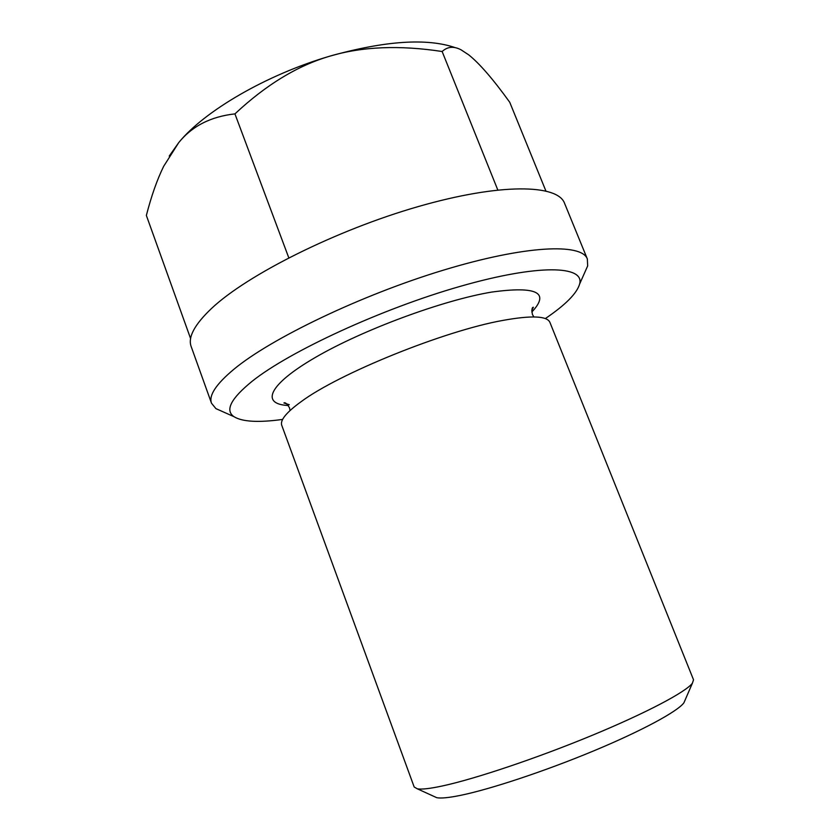 <?xml version="1.0" encoding="UTF-8"?>
<svg xmlns="http://www.w3.org/2000/svg" width="840" height="840" viewBox="0 0 840 840"><rect width="100%" height="100%" fill="white"/><g stroke="black" fill="none" stroke-linecap="round" stroke-linejoin="round"><path stroke-width="1.26" d="M549.927 322.403C547.176 315.903 531.51 315.242 502.919 320.407C444.465 330.76 338.625 373.611 300.983 401.782C286.314 412.44 279.909 420.294 281.768 425.344L414.183 787.006L417.322 788.812C421.638 789.59 430.143 788.613 442.848 785.862C475.514 778.785 537.033 758.142 591.696 735.536C646.433 712.908 685.839 691.971 692.401 683.214L693.525 679.78L549.927 322.403M685.146 699.941L683.907 702.807C677.659 711.396 642.243 730.674 593.554 750.939C544.929 771.183 490.119 789.337 460.341 795.396C448.77 797.748 440.895 798.504 436.737 797.685L433.902 796.383M531.815 312.029C550.19 292.551 536.812 285.905 491.694 292.079C443.016 300.143 362.754 329.805 315.431 357.399C267.76 385.035 260.715 404.24 288.278 405.51M584.493 273.074L587.664 265.923L587.339 258.972C581.857 243.065 525.599 245.165 443.237 270.207C360.99 295.123 270.774 338.562 233.783 369.358C216.017 384.227 208.593 395.514 211.512 403.242L215.922 408.629L223.072 411.81M545.307 318.591C565.467 304.931 576.912 293.391 579.653 283.962C584.745 265.618 538.871 263.812 460.299 286.335C381.885 308.679 289.517 351.404 252.21 381.213C230.885 398.538 224.805 410.351 233.951 416.661C242.288 421.838 258.521 422.751 282.639 419.412M587.339 258.972L564.553 203.28C557.781 184.254 500.504 182.879 418.299 206.556C336.221 230.097 247.296 274.774 211.638 308.364C194.523 324.576 187.709 337.323 191.184 346.594L211.512 403.242M545.864 190.911L509.744 102.27C493.154 79.243 479.472 63.431 468.699 54.841L461.097 49.843C453.831 45.99 447.52 46.547 442.144 51.513C399.599 45.003 362.187 46.536 329.942 56.133C297.696 65.541 266.028 84.788 234.938 113.883C210.788 116.571 192.066 126.136 178.752 142.59L163.663 166.32C157.133 179.624 151.368 195.993 146.359 215.428L190.617 338.625M169.228 156.083L178.752 142.59C204.278 111.111 266.679 74.582 329.942 56.133C385.235 40.698 427.077 37.895 455.459 47.723M288.792 257.807L234.938 113.883M497.784 189.945L442.144 51.513M533.851 316.932L532.434 314.496C531.573 309.803 531.878 307.387 533.358 307.23L531.773 310.548M290.042 410.519L289.475 407.768C286.976 403.704 285.127 402.108 283.92 402.98L289.286 404.712M683.907 702.807L692.401 683.214M579.653 283.962L587.664 265.923M233.951 416.661L215.922 408.629M436.737 797.685L417.322 788.812"/></g></svg>
